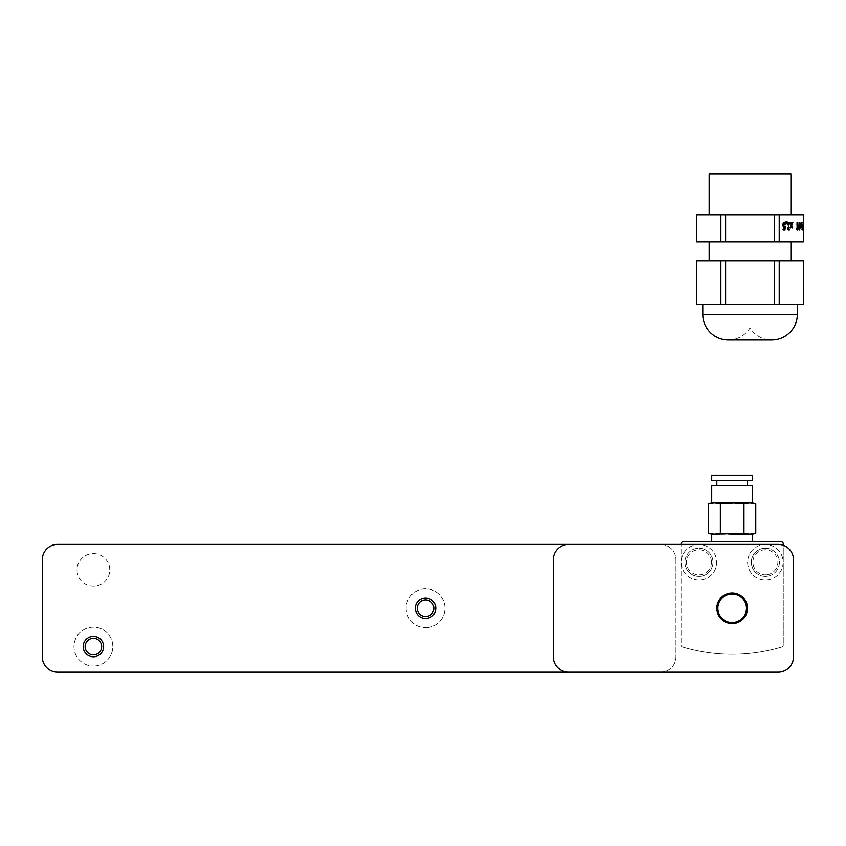 <?xml version="1.0" encoding="UTF-8"?>
<svg xmlns="http://www.w3.org/2000/svg" width="846" height="846" viewBox="0 0 846 846"><rect width="100%" height="100%" fill="white"/><g stroke="black" fill="none" stroke-linecap="round" stroke-linejoin="round"><path stroke-width="0.63" stroke-dasharray="4.23 3.17" d="M790.925 214.768L709.16 214.768L790.925 214.768M790.925 241.85L709.16 241.85L790.925 241.85M790.925 260.758L709.16 260.758L790.925 260.758M797.313 304.19L702.772 304.19L797.313 304.19M728.321 339.965A25.549 25.549 0 0 0 750.042 327.867A25.549 25.549 0 0 0 771.764 339.965L728.321 339.965M696.385 241.85L696.459 214.768L720.877 214.768L720.877 241.85L725.625 241.85L725.625 214.768L774.46 214.768L774.46 241.85L779.219 241.85L779.219 214.768L803.7 214.768M803.626 214.768L803.7 241.85M696.385 304.19L696.459 260.758L720.877 260.758L720.877 304.19L725.625 304.19L725.625 260.758L774.46 260.758L774.46 304.19L779.219 304.19L779.219 260.758L803.7 260.758M803.626 260.758L803.7 304.19M720.877 304.19L696.459 304.19M774.46 304.19L725.625 304.19M803.626 304.19L779.219 304.19M774.46 260.758L779.219 260.758M720.877 260.758L725.625 260.758M720.877 241.85L696.459 241.85M774.46 241.85L725.625 241.85M803.626 241.85L779.219 241.85M774.46 214.768L779.219 214.768M720.877 214.768L725.625 214.768M709.16 173.885L790.925 173.885M800.094 223.809L798.508 230.091L797.958 222.435L798.666 227.944L800.126 222.435L801.511 227.955L801.881 222.435L802.991 222.435L802.23 222.435L801.722 230.091L802.78 230.091L801.67 230.091L800.094 223.809L800.813 223.809M798.666 227.944L799.428 227.944M801.511 227.955L802.241 227.955M796.921 229.308L795.991 230.091L795.991 222.435L796.329 229.308L798.032 229.308M796.699 230.091L795.991 230.091M796.329 229.308L797.091 229.308M790.481 224.867L791.348 222.435L790.693 225.438L791.391 225.438L790.28 225.438L789.212 222.435L790.312 222.435L789.614 222.435L790.481 224.867L791.179 224.867M790.693 225.438L791.613 228.029L792.311 228.029L791.211 228.029L790.481 226.009L791.179 226.009M790.481 226.009L789.762 228.029L790.46 228.029L789.36 228.029L790.28 225.438M788.472 229.308L787.541 230.091L787.541 222.435L787.88 229.308L789.572 229.308M788.25 230.091L787.541 230.091M787.88 229.308L788.641 229.308M785.966 221.673L785.532 223.809L785.712 221.451L786.759 221.673M785.532 223.809L786.632 223.809M785.183 223.46L786.283 223.46M785.712 221.451L786.812 221.451M783.851 230.091L784.961 230.091M783.385 230.091L782.275 230.091L783.385 230.091M782.275 230.091L782.275 229.308L783.385 229.308L782.275 229.308M783.999 227.288L783.586 229.308L784.686 229.308M783.787 227.288L784.443 227.437M783.343 227.437L782.127 224.93L783.237 224.93M782.127 224.93L783.47 222.234L784.58 222.234M784.348 223.016L784.633 224.391L785.405 224.391L784.295 224.391L783.597 223.016M783.449 223.016L782.476 224.962L783.237 224.962M782.476 224.962L783.544 226.654M783.396 226.654L785.352 226.263M784.136 227.288L783.935 229.308M684.89 562.252A14.054 14.054 0 0 0 698.944 576.306A14.054 14.054 0 0 0 712.998 562.252A14.054 14.054 0 0 1 698.944 576.306A14.054 14.054 0 0 1 684.89 562.252A14.054 14.054 0 0 1 698.944 548.197A14.054 14.054 0 0 1 712.998 562.252A14.054 14.054 0 0 0 698.944 548.197A14.054 14.054 0 0 0 684.89 562.252M711.465 562.252A12.521 12.521 0 0 1 698.944 574.772A12.521 12.521 0 0 1 686.423 562.252A12.521 12.521 0 0 1 698.944 549.731A12.521 12.521 0 0 1 711.465 562.252M692.165 545.839A17.755 17.755 0 0 0 682.532 569.03A17.755 17.755 0 0 0 705.723 578.664A17.755 17.755 0 0 0 715.356 555.473A17.755 17.755 0 0 0 692.165 545.839A17.755 17.755 0 0 0 682.532 569.03A17.755 17.755 0 0 0 705.723 578.664A17.755 17.755 0 0 0 715.356 555.473A17.755 17.755 0 0 0 692.165 545.839M109.758 569.918A16.349 16.349 0 0 0 93.398 553.559A16.349 16.349 0 0 0 77.049 569.918A16.349 16.349 0 0 0 93.398 586.267A16.349 16.349 0 0 0 109.758 569.918M425.559 598.122A10.12 10.12 0 0 0 415.439 608.242A10.12 10.12 0 0 0 425.559 618.363A10.12 10.12 0 0 0 435.669 608.242A10.12 10.12 0 0 0 425.559 598.122M425.559 588.827A19.416 19.416 0 0 0 406.133 608.242A19.416 19.416 0 0 0 425.559 627.658A19.416 19.416 0 0 1 406.133 608.242A19.416 19.416 0 0 1 425.559 588.827A19.416 19.416 0 0 1 444.975 608.242A19.416 19.416 0 0 1 425.559 627.658A19.416 19.416 0 0 0 444.975 608.242A19.416 19.416 0 0 0 425.559 588.827M425.559 618.458A10.215 10.215 0 0 1 415.333 608.242A10.215 10.215 0 0 1 425.559 598.016A10.215 10.215 0 0 1 435.775 608.242A10.215 10.215 0 0 1 425.559 618.458M93.398 656.782A10.215 10.215 0 0 1 83.183 646.566A10.215 10.215 0 0 1 93.398 636.34A10.215 10.215 0 0 1 103.624 646.566A10.215 10.215 0 0 1 93.398 656.782M93.398 627.15A19.416 19.416 0 0 0 73.983 646.566A19.416 19.416 0 0 0 93.398 665.982A19.416 19.416 0 0 1 73.983 646.566A19.416 19.416 0 0 1 93.398 627.15A19.416 19.416 0 0 1 112.814 646.566A19.416 19.416 0 0 1 93.398 665.982A19.416 19.416 0 0 0 112.814 646.566A19.416 19.416 0 0 0 93.398 627.15M93.398 636.446A10.12 10.12 0 0 0 83.278 646.566A10.12 10.12 0 0 0 93.398 656.686A10.12 10.12 0 0 0 103.519 646.566A10.12 10.12 0 0 0 93.398 636.446M716.826 608.242A15.334 15.334 0 0 1 732.16 592.909A15.334 15.334 0 0 1 747.494 608.242A15.334 15.334 0 0 1 732.16 623.565A15.334 15.334 0 0 1 716.826 608.242M732.16 541.81L711.719 541.81L732.16 541.81M749.863 502.693L752.602 502.693L752.602 485.593L711.719 485.593L752.602 485.593L711.719 485.593L711.719 502.693L714.458 502.693L708.557 503.55L708.557 533.297L714.458 534.143L720.358 533.297L714.458 534.143L732.16 534.143L720.358 533.297L720.358 503.55L714.458 502.693L732.16 502.693L720.358 503.55L720.358 533.297L732.16 534.143L743.962 533.297L743.962 503.55L749.863 502.693L755.764 503.55L749.863 502.693L743.962 503.55L732.16 502.693L711.719 502.693L752.602 502.693L743.962 503.55L732.16 502.693L720.358 503.55L714.458 502.693L708.557 503.55L714.458 502.693L720.358 503.55L749.863 502.693L732.16 502.693L743.962 503.55L743.962 533.297L732.16 534.143L752.602 534.143L732.16 534.143L752.602 534.143L752.602 541.81M732.16 480.486L711.719 480.486L711.719 475.378L752.602 475.378L711.719 475.378L752.602 475.378L752.602 480.486L752.602 475.378L752.602 480.486L732.16 480.486M783.132 562.252A17.755 17.755 0 0 1 765.376 580.007A17.755 17.755 0 0 1 747.621 562.252A17.755 17.755 0 0 1 765.376 544.496A17.755 17.755 0 0 1 783.132 562.252A17.755 17.755 0 0 1 765.376 580.007A17.755 17.755 0 0 1 747.621 562.252A17.755 17.755 0 0 1 765.376 544.496A17.755 17.755 0 0 1 783.132 562.252M766.762 574.688A12.521 12.521 0 0 1 752.929 563.637A12.521 12.521 0 0 1 763.98 549.805A12.521 12.521 0 0 1 777.812 560.856A12.521 12.521 0 0 1 766.762 574.688M763.811 548.282A14.054 14.054 0 0 0 751.407 563.806A14.054 14.054 0 0 0 766.931 576.211A14.054 14.054 0 0 1 751.407 563.806A14.054 14.054 0 0 1 763.811 548.282A14.054 14.054 0 0 1 779.335 560.687A14.054 14.054 0 0 1 766.931 576.211A14.054 14.054 0 0 0 779.335 560.687A14.054 14.054 0 0 0 763.811 548.282M675.943 559.692L675.943 656.782A15.334 15.334 0 0 1 660.62 672.115L57.634 672.115A15.334 15.334 0 0 1 42.3 656.782L42.3 559.692A15.334 15.334 0 0 1 57.634 544.369L660.62 544.369A15.334 15.334 0 0 1 675.943 559.692L675.943 656.782A15.334 15.334 0 0 1 660.62 672.115L778.151 672.115A15.334 15.334 0 0 0 793.485 656.782L793.485 559.692A15.334 15.334 0 0 0 783.259 545.236L783.259 645.033A2.041 2.041 0 0 1 781.799 646.989A2.041 2.041 0 0 0 783.259 645.033L783.259 543.851A2.041 2.041 0 0 0 781.218 541.81L683.103 541.81A2.041 2.041 0 0 0 681.062 543.851L681.062 645.033A2.041 2.041 0 0 0 682.521 646.989A2.041 2.041 0 0 1 681.062 645.033L681.062 544.369L660.62 544.369A15.334 15.334 0 0 1 675.943 559.692M568.639 672.115A15.334 15.334 0 0 1 553.305 656.782L553.305 559.692A15.334 15.334 0 0 1 568.639 544.369M682.521 646.989A173.747 173.747 0 0 0 781.799 646.989A173.747 173.747 0 0 1 682.521 646.989M783.259 545.236A15.334 15.334 0 0 0 778.151 544.369L681.062 544.369M714.458 534.143L708.557 533.297L711.719 534.143L720.358 533.297L732.16 534.143L714.458 534.143L743.962 533.297L749.863 534.143L755.764 533.297L749.863 534.143L743.962 533.297L749.863 534.143M752.602 502.693L755.764 503.55L755.764 533.297L752.602 534.143M711.719 480.486L752.602 480.486L711.719 480.486L711.719 475.378L711.719 480.486M720.358 503.55L720.358 533.297M743.962 503.55L743.962 533.297M702.772 314.416L797.313 314.416M747.494 480.486L747.494 485.593M716.826 480.486L716.826 485.593M711.719 534.143L711.719 541.81M711.719 502.693L708.557 503.55"/><path stroke-width="1.27" d="M790.925 214.768L790.925 173.885L709.16 173.885L709.16 214.768M709.16 241.85L709.16 260.758M790.925 241.85L790.925 260.758M702.772 304.19L702.772 314.416A25.549 25.549 0 0 0 728.321 339.965L771.764 339.965A25.549 25.549 0 0 0 797.313 314.416L702.772 314.416M797.313 304.19L797.313 314.416M803.626 214.768L803.7 241.85L803.626 214.768L779.219 214.768L779.219 241.85L803.626 241.85M803.626 260.758L803.7 304.19L803.626 260.758L779.219 260.758L779.219 304.19L803.626 304.19M779.219 304.19L774.46 304.19L774.46 260.758L725.625 260.758L725.625 304.19L774.46 304.19M725.625 304.19L720.877 304.19L720.877 260.758L696.459 260.758L696.459 304.19L720.877 304.19M696.459 304.19L696.459 260.758M779.219 260.758L774.46 260.758M725.625 260.758L720.877 260.758M779.219 241.85L774.46 241.85L774.46 214.768L725.625 214.768L725.625 241.85L774.46 241.85M725.625 241.85L720.877 241.85L720.877 214.768L696.459 214.768L696.459 241.85L720.877 241.85M696.459 241.85L696.459 214.768M779.219 214.768L774.46 214.768M725.625 214.768L720.877 214.768M802.78 230.091L801.194 223.809L799.565 230.091L799.058 222.435L799.777 227.944L801.236 222.435L802.621 227.955L803.33 222.435L802.833 230.091M797.091 230.091L797.091 222.435L797.44 229.308L798.032 229.308L797.091 230.091L797.799 230.091M792.311 228.029L791.592 226.009L790.46 228.029L791.391 225.438L792.723 228.029M791.391 225.438L790.312 222.435L791.592 224.867L792.871 222.435L791.793 225.438M788.641 230.091L788.641 222.435L788.99 229.308L789.572 229.308L788.641 230.091L789.35 230.091M787.076 221.673L786.632 223.809L786.759 221.673M785.405 224.391L784.559 223.016L783.586 224.962L784.506 226.654L785.352 226.263L784.961 230.091L783.385 230.091L783.385 229.308L784.686 229.308L784.898 227.288L783.237 224.93L784.58 222.234L785.744 224.391M783.935 229.308L783.385 230.091M783.999 227.288L784.898 227.288M783.988 222.466L784.348 223.016M783.597 223.016L784.559 223.016M783.544 226.654L784.506 226.654M784.2 226.654L784.136 227.288M425.559 618.458A10.215 10.215 0 0 1 415.333 608.242A10.215 10.215 0 0 1 425.559 598.016A10.215 10.215 0 0 1 435.775 608.242A10.215 10.215 0 0 1 425.559 618.458M425.559 599.962A8.28 8.28 0 0 0 417.279 608.242A8.28 8.28 0 0 0 425.559 616.523A8.28 8.28 0 0 0 433.829 608.242A8.28 8.28 0 0 0 425.559 599.962M93.398 638.286A8.28 8.28 0 0 0 85.118 646.566A8.28 8.28 0 0 0 93.398 654.846A8.28 8.28 0 0 0 101.679 646.566A8.28 8.28 0 0 0 93.398 638.286M93.398 656.782A10.215 10.215 0 0 1 83.183 646.566A10.215 10.215 0 0 1 93.398 636.34A10.215 10.215 0 0 1 103.624 646.566A10.215 10.215 0 0 1 93.398 656.782M732.16 593.934A14.308 14.308 0 0 1 746.468 608.242A14.308 14.308 0 0 1 732.16 622.55A14.308 14.308 0 0 1 717.852 608.242A14.308 14.308 0 0 1 732.16 593.934M747.494 608.242A15.334 15.334 0 0 1 732.16 623.565A15.334 15.334 0 0 1 716.826 608.242A15.334 15.334 0 0 1 732.16 592.909A15.334 15.334 0 0 1 747.494 608.242M752.602 541.81L752.602 534.143L732.16 534.143L720.358 533.297L714.458 534.143L708.557 533.297L714.458 534.143L711.719 534.143L711.719 541.81M743.962 503.55L749.863 502.693L755.764 503.55L749.863 502.693L752.602 502.693L752.602 485.593L711.719 485.593L711.719 502.693L708.557 503.55L714.458 502.693L720.358 503.55L732.16 502.693L743.962 503.55L743.962 533.297L714.458 534.143M749.863 502.693L711.719 502.693M732.16 480.486L711.719 480.486L711.719 475.378L752.602 475.378L752.602 480.486L732.16 480.486M568.639 544.369L57.634 544.369A15.334 15.334 0 0 0 42.3 559.692L42.3 656.782A15.334 15.334 0 0 0 57.634 672.115L778.151 672.115A15.334 15.334 0 0 0 793.485 656.782L793.485 559.692A15.334 15.334 0 0 0 778.151 544.369L568.639 544.369A15.334 15.334 0 0 0 553.305 559.692L553.305 656.782A15.334 15.334 0 0 0 568.639 672.115M720.358 503.55L720.358 533.297M708.557 503.55L708.557 533.297L711.719 534.143M752.602 502.693L755.764 503.55L755.764 533.297L749.863 534.143L755.764 533.297L752.602 534.143M749.863 534.143L743.962 533.297M681.062 544.369L681.062 543.851A2.041 2.041 0 0 1 683.103 541.81L781.218 541.81A2.041 2.041 0 0 1 783.259 543.851L783.259 545.236M747.494 480.486L747.494 485.593M716.826 480.486L716.826 485.593"/></g></svg>
